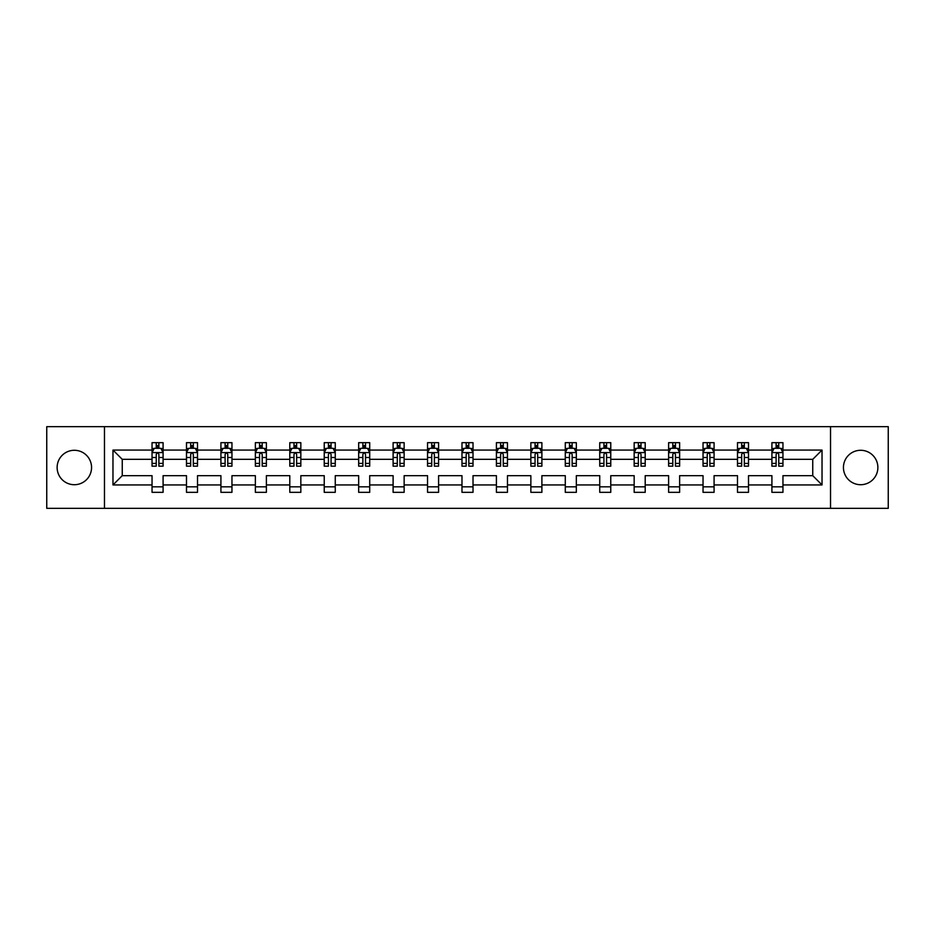 <?xml version="1.0" encoding="UTF-8"?>
<svg xmlns="http://www.w3.org/2000/svg" width="935" height="935" viewBox="0 0 935 935"><rect width="100%" height="100%" fill="white"/><g stroke="black" fill="none" stroke-linecap="round" stroke-linejoin="round"><path stroke-width="1.4" d="M860.656 450.284A17.216 17.216 0 0 0 843.44 467.5A17.216 17.216 0 0 0 860.656 484.716A17.216 17.216 0 0 0 877.871 467.5A17.216 17.216 0 0 0 860.656 450.284M74.344 450.284A17.216 17.216 0 0 0 57.129 467.5A17.216 17.216 0 0 0 74.344 484.716A17.216 17.216 0 0 0 91.56 467.5A17.216 17.216 0 0 0 74.344 450.284M830.525 508.336L888.25 508.336L888.25 426.664L830.525 426.664L830.525 508.336L104.475 508.336L104.475 426.664L46.75 426.664L46.75 508.336L104.475 508.336M782.957 484.938L782.957 475.67L812.749 475.67L822.029 484.938L782.957 484.938L782.957 492.336L771.913 492.336L771.913 484.938L748.514 484.938L748.514 492.336L737.481 492.336L737.481 484.938L714.083 484.938L714.083 492.336L703.038 492.336L703.038 484.938L679.64 484.938L679.64 492.336L668.607 492.336L668.607 484.938L645.208 484.938L645.208 492.336L634.164 492.336L634.164 484.938L610.765 484.938L610.765 492.336L599.732 492.336L599.732 484.938L576.334 484.938L576.334 492.336L565.289 492.336L565.289 484.938L541.891 484.938L541.891 492.336L530.858 492.336L530.858 484.938L507.46 484.938L507.46 492.336L496.415 492.336L496.415 484.938L473.017 484.938L473.017 492.336L461.983 492.336L461.983 484.938L438.585 484.938L438.585 492.336L427.54 492.336L427.54 484.938L404.142 484.938L404.142 492.336L393.109 492.336L393.109 484.938L369.711 484.938L369.711 492.336L358.666 492.336L358.666 484.938L335.268 484.938L335.268 492.336L324.235 492.336L324.235 484.938L300.836 484.938L300.836 492.336L289.792 492.336L289.792 484.938L266.393 484.938L266.393 492.336L255.36 492.336L255.36 484.938L231.962 484.938L231.962 492.336L220.917 492.336L220.917 484.938L197.519 484.938L197.519 492.336L186.486 492.336L186.486 484.938L163.087 484.938L163.087 492.336L152.043 492.336L152.043 484.938L112.971 484.938L112.971 450.062L152.043 450.062L152.043 442.664L163.087 442.664L163.087 450.062L186.486 450.062L186.486 442.664L197.519 442.664L197.519 450.062L220.917 450.062L220.917 442.664L231.962 442.664L231.962 450.062L255.36 450.062L255.36 442.664L266.393 442.664L266.393 450.062L289.792 450.062L289.792 442.664L300.836 442.664L300.836 450.062L324.235 450.062L324.235 442.664L335.268 442.664L335.268 450.062L358.666 450.062L358.666 442.664L369.711 442.664L369.711 450.062L393.109 450.062L393.109 442.664L404.142 442.664L404.142 450.062L427.54 450.062L427.54 442.664L438.585 442.664L438.585 450.062L461.983 450.062L461.983 442.664L473.017 442.664L473.017 450.062L496.415 450.062L496.415 442.664L507.46 442.664L507.46 450.062L530.858 450.062L530.858 442.664L541.891 442.664L541.891 450.062L565.289 450.062L565.289 442.664L576.334 442.664L576.334 450.062L599.732 450.062L599.732 442.664L610.765 442.664L610.765 450.062L634.164 450.062L634.164 442.664L645.208 442.664L645.208 450.062L668.607 450.062L668.607 442.664L679.64 442.664L679.64 450.062L703.038 450.062L703.038 442.664L714.083 442.664L714.083 450.062L737.481 450.062L737.481 442.664L748.514 442.664L748.514 450.062L771.913 450.062L771.913 442.664L782.957 442.664L782.957 450.062L822.029 450.062L822.029 484.938M830.525 426.664L104.475 426.664M771.913 450.062L771.913 459.33L748.514 459.33L748.514 450.062M748.514 484.938L748.514 475.67L771.913 475.67L771.913 484.938M737.481 450.062L737.481 459.33L714.083 459.33L714.083 450.062M714.083 484.938L714.083 475.67L737.481 475.67L737.481 484.938M703.038 450.062L703.038 459.33L679.64 459.33L679.64 450.062M679.64 484.938L679.64 475.67L703.038 475.67L703.038 484.938M668.607 450.062L668.607 459.33L645.208 459.33L645.208 450.062M645.208 484.938L645.208 475.67L668.607 475.67L668.607 484.938M634.164 450.062L634.164 459.33L610.765 459.33L610.765 450.062M610.765 484.938L610.765 475.67L634.164 475.67L634.164 484.938M599.732 450.062L599.732 459.33L576.334 459.33L576.334 450.062M576.334 484.938L576.334 475.67L599.732 475.67L599.732 484.938M565.289 450.062L565.289 459.33L541.891 459.33L541.891 450.062M541.891 484.938L541.891 475.67L565.289 475.67L565.289 484.938M530.858 450.062L530.858 459.33L507.46 459.33L507.46 450.062M507.46 484.938L507.46 475.67L530.858 475.67L530.858 484.938M496.415 450.062L496.415 459.33L473.017 459.33L473.017 450.062M473.017 484.938L473.017 475.67L496.415 475.67L496.415 484.938M461.983 450.062L461.983 459.33L438.585 459.33L438.585 450.062M438.585 484.938L438.585 475.67L461.983 475.67L461.983 484.938M427.54 450.062L427.54 459.33L404.142 459.33L404.142 450.062M404.142 484.938L404.142 475.67L427.54 475.67L427.54 484.938M393.109 450.062L393.109 459.33L369.711 459.33L369.711 450.062M369.711 484.938L369.711 475.67L393.109 475.67L393.109 484.938M358.666 450.062L358.666 459.33L335.268 459.33L335.268 450.062M335.268 484.938L335.268 475.67L358.666 475.67L358.666 484.938M324.235 450.062L324.235 459.33L300.836 459.33L300.836 450.062M300.836 484.938L300.836 475.67L324.235 475.67L324.235 484.938M289.792 450.062L289.792 459.33L266.393 459.33L266.393 450.062M266.393 484.938L266.393 475.67L289.792 475.67L289.792 484.938M255.36 450.062L255.36 459.33L231.962 459.33L231.962 450.062M231.962 484.938L231.962 475.67L255.36 475.67L255.36 484.938M220.917 450.062L220.917 459.33L197.519 459.33L197.519 450.062M197.519 484.938L197.519 475.67L220.917 475.67L220.917 484.938M186.486 450.062L186.486 459.33L163.087 459.33L163.087 450.062M163.087 484.938L163.087 475.67L186.486 475.67L186.486 484.938M152.043 450.062L152.043 459.33L122.251 459.33L122.251 475.67L152.043 475.67L152.043 484.938M112.971 450.062L122.251 459.33M812.749 475.67L812.749 459.33L782.957 459.33L782.957 450.062M776.108 448.181L778.762 448.181M741.677 448.181L744.318 448.181M707.234 448.181L709.887 448.181M672.803 448.181L675.444 448.181M638.36 448.181L641.013 448.181M603.928 448.181L606.57 448.181M569.485 448.181L572.138 448.181M535.054 448.181L537.695 448.181M500.611 448.181L503.264 448.181M466.179 448.181L468.821 448.181M431.736 448.181L434.389 448.181M397.305 448.181L399.946 448.181M362.862 448.181L365.515 448.181M328.43 448.181L331.072 448.181M293.987 448.181L296.64 448.181M259.556 448.181L262.197 448.181M225.113 448.181L227.766 448.181M190.682 448.181L193.323 448.181M156.239 448.181L158.892 448.181M152.043 486.819L163.087 486.819M186.486 486.819L197.519 486.819M220.917 486.819L231.962 486.819M255.36 486.819L266.393 486.819M289.792 486.819L300.836 486.819M324.235 486.819L335.268 486.819M358.666 486.819L369.711 486.819M393.109 486.819L404.142 486.819M427.54 486.819L438.585 486.819M461.983 486.819L473.017 486.819M496.415 486.819L507.46 486.819M530.858 486.819L541.891 486.819M565.289 486.819L576.334 486.819M599.732 486.819L610.765 486.819M634.164 486.819L645.208 486.819M668.607 486.819L679.64 486.819M703.038 486.819L714.083 486.819M737.481 486.819L748.514 486.819M771.913 486.819L782.957 486.819M122.251 475.67L112.971 484.938M822.029 450.062L812.749 459.33M158.892 445.539L156.239 445.539M154.123 448.555L152.043 448.555L152.043 442.664L156.239 442.664L156.239 448.297M152.043 463.409L152.043 466.179L156.239 466.179L156.239 463.409L152.043 463.409L152.043 459.33M163.087 459.33L163.087 466.179L158.892 466.179L158.892 454.363C158.015 452.669 157.127 452.669 156.239 454.363L156.239 463.409M161.007 448.555L163.087 448.555L163.087 442.664L158.892 442.664L158.892 448.297M163.087 452.715L160.878 448.297L154.252 448.297L152.043 452.715M193.323 445.539L190.682 445.539M188.554 448.555L186.486 448.555L186.486 442.664L190.682 442.664L190.682 448.297M186.486 463.409L186.486 466.179L190.682 466.179L190.682 463.409L186.486 463.409L186.486 459.33M197.519 459.33L197.519 466.179L193.323 466.179L193.323 454.363C192.446 452.669 191.558 452.669 190.682 454.363L190.682 463.409M195.45 448.555L197.519 448.555L197.519 442.664L193.323 442.664L193.323 448.297M197.519 452.715L195.31 448.297L188.695 448.297L186.486 452.715M227.766 445.539L225.113 445.539M222.998 448.555L220.917 448.555L220.917 442.664L225.113 442.664L225.113 448.297M220.917 463.409L220.917 466.179L225.113 466.179L225.113 463.409L220.917 463.409L220.917 459.33M231.962 459.33L231.962 466.179L227.766 466.179L227.766 454.363C226.878 452.669 226.001 452.669 225.113 454.363L225.113 463.409M229.881 448.555L231.962 448.555L231.962 442.664L227.766 442.664L227.766 448.297M231.962 452.715L229.753 448.297L223.126 448.297L220.917 452.715M262.197 445.539L259.556 445.539M257.429 448.555L255.36 448.555L255.36 442.664L259.556 442.664L259.556 448.297M255.36 463.409L255.36 466.179L259.556 466.179L259.556 463.409L255.36 463.409L255.36 459.33M266.393 459.33L266.393 466.179L262.197 466.179L262.197 454.363C261.321 452.669 260.433 452.669 259.556 454.363L259.556 463.409M264.325 448.555L266.393 448.555L266.393 442.664L262.197 442.664L262.197 448.297M266.393 452.715L264.184 448.297L257.569 448.297L255.36 452.715M296.64 445.539L293.987 445.539M291.872 448.555L289.792 448.555L289.792 442.664L293.987 442.664L293.987 448.297M289.792 463.409L289.792 466.179L293.987 466.179L293.987 463.409L289.792 463.409L289.792 459.33M300.836 459.33L300.836 466.179L296.64 466.179L296.64 454.363C295.752 452.669 294.876 452.669 293.987 454.363L293.987 463.409M298.756 448.555L300.836 448.555L300.836 442.664L296.64 442.664L296.64 448.297M300.836 452.715L298.627 448.297L292 448.297L289.792 452.715M331.072 445.539L328.43 445.539M326.303 448.555L324.235 448.555L324.235 442.664L328.43 442.664L328.43 448.297M324.235 463.409L324.235 466.179L328.43 466.179L328.43 463.409L324.235 463.409L324.235 459.33M335.268 459.33L335.268 466.179L331.072 466.179L331.072 454.363C330.195 452.669 329.307 452.669 328.43 454.363L328.43 463.409M333.199 448.555L335.268 448.555L335.268 442.664L331.072 442.664L331.072 448.297M335.268 452.715L333.059 448.297L326.444 448.297L324.235 452.715M365.515 445.539L362.862 445.539M360.746 448.555L358.666 448.555L358.666 442.664L362.862 442.664L362.862 448.297M358.666 463.409L358.666 466.179L362.862 466.179L362.862 463.409L358.666 463.409L358.666 459.33M369.711 459.33L369.711 466.179L365.515 466.179L365.515 454.363C364.627 452.669 363.75 452.669 362.862 454.363L362.862 463.409M367.63 448.555L369.711 448.555L369.711 442.664L365.515 442.664L365.515 448.297M369.711 452.715L367.502 448.297L360.875 448.297L358.666 452.715M399.946 445.539L397.305 445.539M395.178 448.555L393.109 448.555L393.109 442.664L397.305 442.664L397.305 448.297M393.109 463.409L393.109 466.179L397.305 466.179L397.305 463.409L393.109 463.409L393.109 459.33M404.142 459.33L404.142 466.179L399.946 466.179L399.946 454.363C399.07 452.669 398.181 452.669 397.305 454.363L397.305 463.409M402.073 448.555L404.142 448.555L404.142 442.664L399.946 442.664L399.946 448.297M404.142 452.715L401.933 448.297L395.318 448.297L393.109 452.715M434.389 445.539L431.736 445.539M429.621 448.555L427.54 448.555L427.54 442.664L431.736 442.664L431.736 448.297M427.54 463.409L427.54 466.179L431.736 466.179L431.736 463.409L427.54 463.409L427.54 459.33M438.585 459.33L438.585 466.179L434.389 466.179L434.389 454.363C433.501 452.669 432.625 452.669 431.736 454.363L431.736 463.409M436.505 448.555L438.585 448.555L438.585 442.664L434.389 442.664L434.389 448.297M438.585 452.715L436.376 448.297L429.749 448.297L427.54 452.715M468.821 445.539L466.179 445.539M464.052 448.555L461.983 448.555L461.983 442.664L466.179 442.664L466.179 448.297M461.983 463.409L461.983 466.179L466.179 466.179L466.179 463.409L461.983 463.409L461.983 459.33M473.017 459.33L473.017 466.179L468.821 466.179L468.821 454.363C467.944 452.669 467.056 452.669 466.179 454.363L466.179 463.409M470.948 448.555L473.017 448.555L473.017 442.664L468.821 442.664L468.821 448.297M473.017 452.715L470.808 448.297L464.192 448.297L461.983 452.715M503.264 445.539L500.611 445.539M498.495 448.555L496.415 448.555L496.415 442.664L500.611 442.664L500.611 448.297M496.415 463.409L496.415 466.179L500.611 466.179L500.611 463.409L496.415 463.409L496.415 459.33M507.46 459.33L507.46 466.179L503.264 466.179L503.264 454.363C502.375 452.669 501.499 452.669 500.611 454.363L500.611 463.409M505.379 448.555L507.46 448.555L507.46 442.664L503.264 442.664L503.264 448.297M507.46 452.715L505.251 448.297L498.624 448.297L496.415 452.715M537.695 445.539L535.054 445.539M532.927 448.555L530.858 448.555L530.858 442.664L535.054 442.664L535.054 448.297M530.858 463.409L530.858 466.179L535.054 466.179L535.054 463.409L530.858 463.409L530.858 459.33M541.891 459.33L541.891 466.179L537.695 466.179L537.695 454.363C536.819 452.669 535.93 452.669 535.054 454.363L535.054 463.409M539.822 448.555L541.891 448.555L541.891 442.664L537.695 442.664L537.695 448.297M541.891 452.715L539.682 448.297L533.067 448.297L530.858 452.715M572.138 445.539L569.485 445.539M567.37 448.555L565.289 448.555L565.289 442.664L569.485 442.664L569.485 448.297M565.289 463.409L565.289 466.179L569.485 466.179L569.485 463.409L565.289 463.409L565.289 459.33M576.334 459.33L576.334 466.179L572.138 466.179L572.138 454.363C571.25 452.669 570.373 452.669 569.485 454.363L569.485 463.409M574.254 448.555L576.334 448.555L576.334 442.664L572.138 442.664L572.138 448.297M576.334 452.715L574.125 448.297L567.498 448.297L565.289 452.715M606.57 445.539L603.928 445.539M601.801 448.555L599.732 448.555L599.732 442.664L603.928 442.664L603.928 448.297M599.732 463.409L599.732 466.179L603.928 466.179L603.928 463.409L599.732 463.409L599.732 459.33M610.765 459.33L610.765 466.179L606.57 466.179L606.57 454.363C605.693 452.669 604.805 452.669 603.928 454.363L603.928 463.409M608.697 448.555L610.765 448.555L610.765 442.664L606.57 442.664L606.57 448.297M610.765 452.715L608.556 448.297L601.941 448.297L599.732 452.715M641.013 445.539L638.36 445.539M636.244 448.555L634.164 448.555L634.164 442.664L638.36 442.664L638.36 448.297M634.164 463.409L634.164 466.179L638.36 466.179L638.36 463.409L634.164 463.409L634.164 459.33M645.208 459.33L645.208 466.179L641.013 466.179L641.013 454.363C640.124 452.669 639.248 452.669 638.36 454.363L638.36 463.409M643.128 448.555L645.208 448.555L645.208 442.664L641.013 442.664L641.013 448.297M645.208 452.715L642.999 448.297L636.373 448.297L634.164 452.715M675.444 445.539L672.803 445.539M670.676 448.555L668.607 448.555L668.607 442.664L672.803 442.664L672.803 448.297M668.607 463.409L668.607 466.179L672.803 466.179L672.803 463.409L668.607 463.409L668.607 459.33M679.64 459.33L679.64 466.179L675.444 466.179L675.444 454.363C674.567 452.669 673.679 452.669 672.803 454.363L672.803 463.409M677.571 448.555L679.64 448.555L679.64 442.664L675.444 442.664L675.444 448.297M679.64 452.715L677.431 448.297L670.816 448.297L668.607 452.715M709.887 445.539L707.234 445.539M705.119 448.555L703.038 448.555L703.038 442.664L707.234 442.664L707.234 448.297M703.038 463.409L703.038 466.179L707.234 466.179L707.234 463.409L703.038 463.409L703.038 459.33M714.083 459.33L714.083 466.179L709.887 466.179L709.887 454.363C708.999 452.669 708.122 452.669 707.234 454.363L707.234 463.409M712.003 448.555L714.083 448.555L714.083 442.664L709.887 442.664L709.887 448.297M714.083 452.715L711.874 448.297L705.247 448.297L703.038 452.715M744.318 445.539L741.677 445.539M739.55 448.555L737.481 448.555L737.481 442.664L741.677 442.664L741.677 448.297M737.481 463.409L737.481 466.179L741.677 466.179L741.677 463.409L737.481 463.409L737.481 459.33M748.514 459.33L748.514 466.179L744.318 466.179L744.318 454.363C743.442 452.669 742.554 452.669 741.677 454.363L741.677 463.409M746.446 448.555L748.514 448.555L748.514 442.664L744.318 442.664L744.318 448.297M748.514 452.715L746.305 448.297L739.69 448.297L737.481 452.715M778.762 445.539L776.108 445.539M773.993 448.555L771.913 448.555L771.913 442.664L776.108 442.664L776.108 448.297M771.913 463.409L771.913 466.179L776.108 466.179L776.108 463.409L771.913 463.409L771.913 459.33M782.957 459.33L782.957 466.179L778.762 466.179L778.762 454.363C777.873 452.669 776.997 452.669 776.108 454.363L776.108 463.409M780.877 448.555L782.957 448.555L782.957 442.664L778.762 442.664L778.762 448.297M782.957 452.715L780.748 448.297L774.122 448.297L771.913 452.715M163.029 452.598L152.101 452.598M163.087 463.409L158.892 463.409M156.239 457.495L152.043 457.495M163.087 457.495L158.892 457.495M158.892 446.942L156.239 446.942M197.472 452.598L186.544 452.598M197.519 463.409L193.323 463.409M190.682 457.495L186.486 457.495M197.519 457.495L193.323 457.495M193.323 446.942L190.682 446.942M231.903 452.598L220.976 452.598M231.962 463.409L227.766 463.409M225.113 457.495L220.917 457.495M231.962 457.495L227.766 457.495M227.766 446.942L225.113 446.942M266.346 452.598L255.419 452.598M266.393 463.409L262.197 463.409M259.556 457.495L255.36 457.495M266.393 457.495L262.197 457.495M262.197 446.942L259.556 446.942M300.778 452.598L289.85 452.598M300.836 463.409L296.64 463.409M293.987 457.495L289.792 457.495M300.836 457.495L296.64 457.495M296.64 446.942L293.987 446.942M335.221 452.598L324.293 452.598M335.268 463.409L331.072 463.409M328.43 457.495L324.235 457.495M335.268 457.495L331.072 457.495M331.072 446.942L328.43 446.942M369.652 452.598L358.724 452.598M369.711 463.409L365.515 463.409M362.862 457.495L358.666 457.495M369.711 457.495L365.515 457.495M365.515 446.942L362.862 446.942M404.095 452.598L393.167 452.598M404.142 463.409L399.946 463.409M397.305 457.495L393.109 457.495M404.142 457.495L399.946 457.495M399.946 446.942L397.305 446.942M438.527 452.598L427.599 452.598M438.585 463.409L434.389 463.409M431.736 457.495L427.54 457.495M438.585 457.495L434.389 457.495M434.389 446.942L431.736 446.942M472.958 452.598L462.042 452.598M473.017 463.409L468.821 463.409M466.179 457.495L461.983 457.495M473.017 457.495L468.821 457.495M468.821 446.942L466.179 446.942M507.401 452.598L496.473 452.598M507.46 463.409L503.264 463.409M500.611 457.495L496.415 457.495M507.46 457.495L503.264 457.495M503.264 446.942L500.611 446.942M541.832 452.598L530.905 452.598M541.891 463.409L537.695 463.409M535.054 457.495L530.858 457.495M541.891 457.495L537.695 457.495M537.695 446.942L535.054 446.942M576.276 452.598L565.348 452.598M576.334 463.409L572.138 463.409M569.485 457.495L565.289 457.495M576.334 457.495L572.138 457.495M572.138 446.942L569.485 446.942M610.707 452.598L599.779 452.598M610.765 463.409L606.57 463.409M603.928 457.495L599.732 457.495M610.765 457.495L606.57 457.495M606.57 446.942L603.928 446.942M645.15 452.598L634.222 452.598M645.208 463.409L641.013 463.409M638.36 457.495L634.164 457.495M645.208 457.495L641.013 457.495M641.013 446.942L638.36 446.942M679.581 452.598L668.654 452.598M679.64 463.409L675.444 463.409M672.803 457.495L668.607 457.495M679.64 457.495L675.444 457.495M675.444 446.942L672.803 446.942M714.024 452.598L703.097 452.598M714.083 463.409L709.887 463.409M707.234 457.495L703.038 457.495M714.083 457.495L709.887 457.495M709.887 446.942L707.234 446.942M748.456 452.598L737.528 452.598M748.514 463.409L744.318 463.409M741.677 457.495L737.481 457.495M748.514 457.495L744.318 457.495M744.318 446.942L741.677 446.942M782.899 452.598L771.971 452.598M782.957 463.409L778.762 463.409M776.108 457.495L771.913 457.495M782.957 457.495L778.762 457.495M778.762 446.942L776.108 446.942"/></g></svg>
